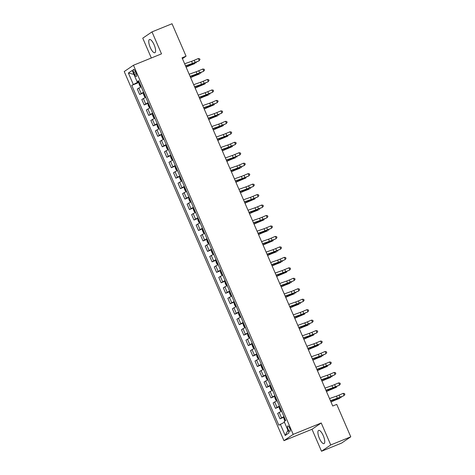 <?xml version="1.0" encoding="UTF-8"?>
<svg xmlns="http://www.w3.org/2000/svg" width="475" height="475" viewBox="0 0 475 475"><rect width="100%" height="100%" fill="white"/><g stroke="black" fill="none" stroke-linecap="round" stroke-linejoin="round"><path stroke-width="0.71" d="M323.273 435.688A7.131 2.31 -112.1 0 0 318.648 430.409A7.131 2.31 -112.1 0 0 319.384 438.342A7.131 2.31 -112.1 0 0 324.009 443.62A7.131 2.31 -112.1 0 0 323.273 435.688M154.12 44.798A7.131 2.31 -112.1 0 0 149.494 39.52A7.131 2.31 -112.1 0 0 150.231 47.447A7.131 2.31 -112.1 0 0 154.856 52.731A7.131 2.31 -112.1 0 0 154.12 44.798M289.673 428.1A2.927 0.95 -112.1 0 0 287.773 425.938A2.927 0.95 -112.1 0 0 288.076 429.192A2.927 0.95 -112.1 0 0 289.976 431.359A2.927 0.95 -112.1 0 0 289.673 428.1M321.51 451.25L330.748 444.956L321.237 422.982L312.004 429.275L321.51 451.25L341.537 443.116L350.776 436.822L336.739 404.385L332.732 406.012L182.056 57.813L186.058 56.187L172.027 23.75L151.994 31.884L142.755 38.178L151.329 57.992M312.004 429.275L283.961 440.669L124.224 71.541L133.463 65.247L293.194 434.376L283.961 440.669M133.766 72.521L134.562 74.361A2.832 0.92 -112.1 0 0 136.402 76.457A2.832 0.92 -112.1 0 0 136.105 73.304L135.31 71.464A2.832 0.92 -112.1 0 0 133.469 69.368A2.832 0.92 -112.1 0 0 133.766 72.521L135.47 71.826M137.18 81.712L137.465 82.371L131.747 85.381L278.807 425.214L284.454 422.233M133.261 84.348L128.369 73.049L132.216 70.431L137.103 81.73L138.848 81.243M280.315 424.181L285.208 435.48L289.049 432.862L284.163 421.562L285.671 420.535L138.611 80.702L137.103 81.73M330.748 444.956L350.776 436.822M321.237 422.982L293.194 434.376M133.463 65.247L161.5 53.859L151.994 31.884M182.424 58.663L186.058 56.187M139.056 81.724L137.465 82.371M131.747 85.381L139.312 82.312M141.241 86.777L137.287 89.033L139.638 94.478L143.836 92.773M283.955 416.563L280.001 418.825L284.192 417.121M280.001 418.825L277.643 413.381L281.598 411.124M279.425 406.101L275.47 408.358L279.668 406.653M275.47 408.358L273.119 402.919L277.073 400.662M274.9 395.639L270.946 397.896L275.138 396.192M270.946 397.896L268.589 392.457L272.543 390.195M270.37 385.178L266.416 387.434L270.613 385.73M266.416 387.434L264.058 381.995L268.019 379.733M265.846 374.71L261.885 376.972L266.083 375.268M261.885 376.972L259.534 371.533L263.488 369.271M261.315 364.248L257.361 366.51L261.559 364.806M257.361 366.51L255.004 361.065L258.964 358.809M256.791 353.786L252.831 356.048L257.028 354.344M252.831 356.048L250.479 350.603L254.434 348.347M252.261 343.324L248.306 345.58L252.498 343.876M248.306 345.58L245.949 340.142L249.903 337.885M247.73 332.862L243.776 335.118L247.974 333.414M243.776 335.118L241.425 329.68L245.379 327.418M243.206 322.4L239.252 324.657L243.443 322.952M239.252 324.657L236.894 319.218L240.849 316.956M238.676 311.933L234.721 314.195L238.919 312.491M234.721 314.195L232.37 308.756L236.324 306.494M234.151 301.471L230.197 303.733L234.389 302.029M230.197 303.733L227.84 298.294L231.794 296.032M229.621 291.009L225.667 293.271L229.864 291.567M225.667 293.271L223.309 287.826L227.27 285.57M225.097 280.547L221.136 282.809L225.334 281.105M221.136 282.809L218.785 277.364L222.739 275.108M220.566 270.085L216.612 272.341L220.81 270.637M216.612 272.341L214.255 266.902L218.215 264.646M216.042 259.623L212.082 261.879L216.279 260.175M212.082 261.879L209.73 256.441L213.685 254.178M211.512 249.161L207.557 251.417L211.749 249.713M207.557 251.417L205.2 245.979L209.154 243.717M206.981 238.693L203.027 240.956L207.225 239.252M203.027 240.956L200.676 235.517L204.63 233.255M202.457 228.232L198.502 230.494L202.694 228.79M198.502 230.494L196.145 225.049L200.1 222.793M197.927 217.77L193.972 220.032L198.17 218.328M193.972 220.032L191.621 214.587L195.575 212.331M193.402 207.308L189.448 209.564L193.64 207.86M189.448 209.564L187.091 204.125L191.045 201.869M188.872 196.846L184.917 199.102L189.115 197.398M184.917 199.102L182.56 193.663L186.521 191.401M184.348 186.384L180.387 188.64L184.585 186.936M180.387 188.64L178.036 183.202L181.99 180.939M179.817 175.916L175.863 178.178L180.061 176.474M175.863 178.178L173.506 172.74L177.466 170.477M175.293 165.454L171.333 167.717L175.53 166.013M171.333 167.717L168.981 162.278L172.936 160.016M170.763 154.993L166.808 157.255L171 155.551M166.808 157.255L164.451 151.81L168.405 149.554M166.232 144.531L162.278 146.793L166.476 145.089M162.278 146.793L159.927 141.348L163.881 139.092M161.708 134.069L157.753 136.325L161.945 134.621M157.753 136.325L155.396 130.886L159.351 128.63M157.178 123.607L153.223 125.863L157.421 124.159M153.223 125.863L150.872 120.424L154.826 118.162M152.653 113.145L148.699 115.401L152.891 113.697M148.699 115.401L146.342 109.962L150.296 107.7M148.123 102.677L144.168 104.939L148.366 103.235M144.168 104.939L141.817 99.501L145.772 97.238M143.598 92.215L139.638 94.478M133.926 74.397L128.369 73.049M285.208 435.48L287.915 430.237M184.632 63.769L191.591 61.317A4.572 0.303 156.6 0 0 194.227 60.272L198.318 58.538L199.227 60.634L199.993 59.613L199.061 60.865L194.97 62.599A6.858 0.451 -23.4 0 1 191.015 64.161L185.624 66.061M185.535 65.859L192.5 63.407A4.572 0.303 156.6 0 0 195.136 62.368L199.061 60.865M198.318 58.538L199.631 58.775L199.993 59.613M139.359 82.418L138.938 83.76L140.024 86.272L141.17 86.604M140.885 86.771L141.188 86.646M140.048 84.004L140.481 85.013M186.105 67.177L188.593 66.067A4.572 0.303 -23.4 0 1 191.455 64.873L194.999 63.507L192.506 64.279A6.858 0.451 156.6 0 0 188.213 66.067L186.046 67.034M196.371 62.005L196.05 62.914L195.771 62.261M189.157 74.231L196.122 71.778A4.572 0.303 156.6 0 0 198.758 70.739L202.849 69L203.751 71.096L204.517 70.074L203.591 71.327L199.5 73.061A6.858 0.451 -23.4 0 1 195.54 74.623L190.154 76.522M190.065 76.321L197.024 73.868A4.572 0.303 156.6 0 0 199.66 72.829L203.591 71.327M202.849 69L204.155 69.237L204.517 70.074M193.687 84.692L200.646 82.24A4.572 0.303 156.6 0 0 203.282 81.201L207.373 79.462L208.282 81.558L209.047 80.536L208.115 81.789L204.024 83.529A6.858 0.451 -23.4 0 1 200.07 85.084L194.679 86.984M194.59 86.788L201.554 84.33A4.572 0.303 156.6 0 0 204.191 83.291L208.115 81.789M207.373 79.462L208.685 79.699L209.047 80.536M198.217 95.154L205.176 92.702A4.572 0.303 156.6 0 0 207.812 91.663L211.903 89.929L212.806 92.019L213.572 90.998L212.646 92.251L208.555 93.991A6.858 0.451 -23.4 0 1 204.6 95.552L199.209 97.452M199.12 97.25L206.079 94.798A4.572 0.303 156.6 0 0 208.715 93.753L212.646 92.251M211.903 89.929L213.21 90.161L213.572 90.998M143.883 92.88L143.468 94.222L144.554 96.734L145.694 97.066M145.415 97.232L145.712 97.108M144.578 94.472L145.012 95.475M190.635 77.639L193.117 76.528A4.572 0.303 -23.4 0 1 195.979 75.341L199.53 73.975L197.036 74.741A6.858 0.451 156.6 0 0 192.743 76.534L190.57 77.496M200.895 72.473L200.581 73.376L200.296 72.722M148.414 103.342L147.992 104.684L149.079 107.196L150.225 107.528M149.94 107.694L150.243 107.57M149.102 104.933L149.536 105.937M195.16 88.101L197.648 86.996A4.572 0.303 -23.4 0 1 200.509 85.803L205.111 83.837L201.56 85.203A6.858 0.451 156.6 0 0 197.273 86.996L195.1 87.958M205.426 82.935L205.111 83.837L204.826 83.184M152.938 113.804L152.523 115.152L153.609 117.663L154.749 117.99M154.47 118.156L154.767 118.038M153.633 115.395L154.066 116.399M199.69 98.562L202.178 97.458A4.572 0.303 -23.4 0 1 205.034 96.265L208.584 94.899L206.091 95.671A6.858 0.451 156.6 0 0 201.798 97.458L199.631 98.42M209.95 93.397L209.635 94.305L209.356 93.652M202.742 105.616L209.701 103.164A4.572 0.303 156.6 0 0 212.337 102.125L216.428 100.391L217.336 102.481L218.102 101.466L217.17 102.719L213.079 104.452A6.858 0.451 -23.4 0 1 209.125 106.014L203.733 107.914M203.65 107.712L210.609 105.26A4.572 0.303 156.6 0 0 213.245 104.215L217.17 102.719M216.428 100.391L217.74 100.629L218.102 101.466M157.468 124.272L157.047 125.614L158.133 128.125L159.279 128.452M158.994 128.618L159.297 128.499M158.157 125.857L158.597 126.861M204.214 109.024L206.702 107.92A4.572 0.303 -23.4 0 1 209.564 106.727L214.166 104.767L210.615 106.133A6.858 0.451 156.6 0 0 206.328 107.92L204.155 108.888M214.48 103.859L214.166 104.767L213.881 104.114M207.272 116.084L214.231 113.626A4.572 0.303 156.6 0 0 216.867 112.587L220.958 110.853L221.861 112.943L222.627 111.928L221.7 113.181L217.609 114.914A6.858 0.451 -23.4 0 1 213.655 116.476L208.264 118.376M208.175 118.174L215.133 115.722A4.572 0.303 156.6 0 0 217.776 114.683L221.7 113.181M220.958 110.853L222.264 111.091L222.627 111.928M161.993 134.734L161.577 136.076L162.664 138.587L163.804 138.92M163.525 139.08L163.828 138.961M162.688 136.319L163.121 137.322M208.745 119.486L211.232 118.382A4.572 0.303 -23.4 0 1 214.088 117.188L217.639 115.823L215.145 116.595A6.858 0.451 156.6 0 0 210.852 118.382L208.685 119.35M219.005 114.321L218.69 115.229L218.411 114.576M211.797 126.546L218.755 124.094A4.572 0.303 156.6 0 0 221.398 123.049L225.482 121.315L226.391 123.405L227.157 122.39L226.225 123.643L222.14 125.376A6.858 0.451 -23.4 0 1 218.179 126.938L212.788 128.838M212.705 128.636L219.664 126.184A4.572 0.303 156.6 0 0 222.3 125.145L226.225 123.643M225.482 121.315L226.795 121.552L227.157 122.39M166.523 145.196L166.102 146.537L167.188 149.049L168.334 149.382M168.049 149.548L168.352 149.423M167.212 146.781L167.651 147.79M213.269 129.948L215.757 128.844A4.572 0.303 -23.4 0 1 218.619 127.65L223.22 125.691L219.67 127.057A6.858 0.451 156.6 0 0 215.383 128.844L213.21 129.812M223.535 124.782L223.22 125.691L222.935 125.038M216.327 137.008L223.286 134.556A4.572 0.303 156.6 0 0 225.922 133.517L230.013 131.777L230.915 133.873L231.687 132.852L230.755 134.104L226.664 135.838A6.858 0.451 -23.4 0 1 222.71 137.4L217.318 139.3M217.229 139.098L224.188 136.646A4.572 0.303 156.6 0 0 226.83 135.607L230.755 134.104M230.013 131.777L231.325 132.014L231.687 132.852M171.047 155.658L170.632 156.999L171.718 159.511L172.858 159.843M172.579 160.01L172.882 159.885M171.742 157.249L172.176 158.252M217.799 140.416L220.287 139.306A4.572 0.303 -23.4 0 1 223.143 138.118L227.745 136.153L224.2 137.518A6.858 0.451 156.6 0 0 219.907 139.306L217.74 140.273M228.059 135.244L227.745 136.153L227.466 135.5M220.851 147.47L227.81 145.018A4.572 0.303 156.6 0 0 230.452 143.978L234.537 142.239L235.446 144.335L236.212 143.313L235.279 144.566L231.194 146.3A6.858 0.451 -23.4 0 1 227.234 147.862L221.843 149.762M221.76 149.566L228.718 147.107A4.572 0.303 156.6 0 0 231.355 146.068L235.279 144.566M234.537 142.239L235.849 142.476L236.212 143.313M175.578 166.119L175.156 167.461L176.243 169.973L177.389 170.305M177.11 170.472L177.407 170.347M176.273 167.711L176.706 168.714M222.33 150.878L224.812 149.768A4.572 0.303 -23.4 0 1 227.673 148.58L232.275 146.615L228.724 147.98A6.858 0.451 156.6 0 0 224.438 149.773L222.264 150.735M232.59 145.712L232.275 146.615L231.99 145.962M225.382 157.932L232.34 155.479A4.572 0.303 156.6 0 0 234.977 154.44L239.067 152.701L239.976 154.797L240.742 153.775L239.81 155.028L235.719 156.768A6.858 0.451 -23.4 0 1 231.764 158.329L226.373 160.229M226.284 160.027L233.249 157.575A4.572 0.303 156.6 0 0 235.885 156.53L239.81 155.028M239.067 152.701L240.38 152.938L240.742 153.775M180.108 176.581L179.687 177.929L180.773 180.435L181.919 180.767M181.634 180.933L181.937 180.815M180.797 178.172L181.23 179.176M226.854 161.34L229.342 160.235A4.572 0.303 -23.4 0 1 232.204 159.042L235.748 157.676L233.255 158.448A6.858 0.451 156.6 0 0 228.962 160.235L226.795 161.197M237.12 156.174L236.799 157.077L236.52 156.423M229.906 168.393L236.871 165.941A4.572 0.303 156.6 0 0 239.507 164.902L243.598 163.168L244.5 165.258L245.266 164.237L244.34 165.49L240.249 167.23A6.858 0.451 -23.4 0 1 236.289 168.791L230.903 170.691M230.814 170.489L237.773 168.037A4.572 0.303 156.6 0 0 240.409 166.992L244.34 165.49M243.598 163.168L244.904 163.4L245.266 164.237M184.632 187.049L184.211 188.391L185.297 190.902L186.443 191.229M186.164 191.395L186.461 191.277M185.327 188.634L185.761 189.638M231.384 171.802L233.866 170.697A4.572 0.303 -23.4 0 1 236.728 169.504L240.279 168.138L237.785 168.91A6.858 0.451 156.6 0 0 233.492 170.697L231.319 171.665M241.644 166.636L241.33 167.544L241.045 166.891M234.436 178.861L241.395 176.403A4.572 0.303 156.6 0 0 244.031 175.364L248.122 173.63L249.031 175.72L249.797 174.705L248.864 175.958L244.773 177.692A6.858 0.451 -23.4 0 1 240.819 179.253L235.428 181.153M235.339 180.951L242.303 178.499A4.572 0.303 156.6 0 0 244.94 177.46L248.864 175.958M248.122 173.63L249.434 173.868L249.797 174.705M189.163 197.511L188.741 198.853L189.828 201.364L190.974 201.697M188.878 197.707L190.671 201.845L190.992 201.738M189.852 199.096L190.285 200.1M235.909 182.263L238.397 181.159A4.572 0.303 -23.4 0 1 241.258 179.966L245.86 178.006L242.309 179.372A6.858 0.451 156.6 0 0 238.023 181.159L235.849 182.127M246.175 177.098L245.86 178.006L245.575 177.353M238.961 189.323L245.925 186.871A4.572 0.303 156.6 0 0 248.562 185.826L252.652 184.092L253.555 186.182L254.321 185.167L253.395 186.42L249.304 188.153A6.858 0.451 -23.4 0 1 245.349 189.715L239.958 191.615M239.869 191.413L246.828 188.961A4.572 0.303 156.6 0 0 249.464 187.922L253.395 186.42M252.652 184.092L253.959 184.33L254.321 185.167M193.687 207.973L193.272 209.315L194.358 211.826L195.498 212.159M195.219 212.325L195.516 212.2M194.382 209.558L194.815 210.562M240.439 192.725L242.921 191.621A4.572 0.303 -23.4 0 1 245.783 190.428L249.333 189.062L246.84 189.834A6.858 0.451 156.6 0 0 242.547 191.621L240.38 192.589M250.699 187.56L250.384 188.468L250.105 187.815M243.491 199.785L250.45 197.333A4.572 0.303 156.6 0 0 253.086 196.288L257.177 194.554L258.085 196.65L258.851 195.629L257.919 196.882L253.828 198.615A6.858 0.451 -23.4 0 1 249.874 200.177L244.482 202.077M244.399 201.875L251.358 199.423A4.572 0.303 156.6 0 0 253.994 198.384L257.919 196.882M257.177 194.554L258.489 194.792L258.851 195.629M198.217 218.435L197.796 219.777L198.882 222.288L200.028 222.621M197.933 218.631L199.726 222.775L200.046 222.662M198.906 220.02L199.346 221.029M244.963 203.193L247.451 202.083A4.572 0.303 -23.4 0 1 250.313 200.889L254.915 198.93L251.364 200.296A6.858 0.451 156.6 0 0 247.077 202.083L244.904 203.051M255.229 198.022L254.915 198.93L254.63 198.277M248.021 210.247L254.98 207.795A4.572 0.303 156.6 0 0 257.616 206.756L261.707 205.016L262.61 207.112L263.376 206.091L262.449 207.343L258.358 209.077A6.858 0.451 -23.4 0 1 254.404 210.639L249.013 212.539M248.924 212.337L255.882 209.885A4.572 0.303 156.6 0 0 258.525 208.846L262.449 207.343M261.707 205.016L263.013 205.253L263.376 206.091M202.742 228.897L202.326 230.238L203.413 232.75L204.553 233.083M204.274 233.249L204.571 233.124M203.437 230.488L203.87 231.491M249.494 213.655L251.982 212.545A4.572 0.303 -23.4 0 1 254.838 211.357L258.388 209.992L255.894 210.757A6.858 0.451 156.6 0 0 251.602 212.551L249.434 213.513M259.754 208.489L259.439 209.392L259.16 208.739M252.546 220.709L259.504 218.257A4.572 0.303 156.6 0 0 262.147 217.217L266.232 215.478L267.14 217.574L267.906 216.553L266.974 217.805L262.889 219.545A6.858 0.451 -23.4 0 1 258.928 221.101L253.537 223.001M253.454 222.805L260.413 220.347A4.572 0.303 156.6 0 0 263.049 219.308L266.974 217.805M266.232 215.478L267.544 215.715L267.906 216.553M207.272 239.358L206.851 240.7L207.937 243.212L209.083 243.544M206.987 239.554L208.78 243.699L209.101 243.586M207.961 240.95L208.4 241.953M254.018 224.117L256.506 223.013A4.572 0.303 -23.4 0 1 259.368 221.819L263.969 219.854L260.419 221.219A6.858 0.451 156.6 0 0 256.132 223.013L253.959 223.974M264.284 218.951L263.969 219.854L263.684 219.201M257.076 231.171L264.035 228.718A4.572 0.303 156.6 0 0 266.671 227.679L270.762 225.946L271.664 228.036L272.436 227.014L271.504 228.267L267.413 230.007A6.858 0.451 -23.4 0 1 263.459 231.568L258.067 233.468M257.978 233.267L264.937 230.814A4.572 0.303 156.6 0 0 267.579 229.769L271.504 228.267M270.762 225.946L272.074 226.177L272.436 227.014M211.797 249.82L211.381 251.168L212.467 253.68L213.607 254.006M213.328 254.172L213.631 254.054M212.491 251.412L212.925 252.415M258.548 234.579L261.036 233.474A4.572 0.303 -23.4 0 1 263.892 232.281L267.443 230.915L264.949 231.687A6.858 0.451 156.6 0 0 260.656 233.474L258.489 234.436M268.808 229.413L268.494 230.322L268.215 229.668M261.6 241.632L268.559 239.18A4.572 0.303 156.6 0 0 271.201 238.141L275.286 236.408L276.195 238.498L276.961 237.482L276.028 238.735L271.943 240.469A6.858 0.451 -23.4 0 1 267.983 242.03L262.592 243.93M262.509 243.728L269.467 241.276A4.572 0.303 156.6 0 0 272.104 240.231L276.028 238.735M275.286 236.408L276.598 236.645L276.961 237.482M216.327 260.288L215.905 261.63L216.992 264.142L218.138 264.468M216.042 260.478L217.835 264.623L218.156 264.516M217.022 261.873L217.455 262.877M263.073 245.041L265.561 243.936A4.572 0.303 -23.4 0 1 268.423 242.743L273.024 240.783L269.473 242.149A6.858 0.451 156.6 0 0 265.187 243.936L263.013 244.904M273.339 239.875L273.024 240.783L272.739 240.13M266.131 252.1L273.089 249.642A4.572 0.303 156.6 0 0 275.726 248.603L279.817 246.869L280.725 248.959L281.491 247.944L280.559 249.197L276.468 250.931A6.858 0.451 -23.4 0 1 272.513 252.492L267.122 254.392M267.033 254.19L273.992 251.738A4.572 0.303 156.6 0 0 276.634 250.699L280.559 249.197M279.817 246.869L281.129 247.107L281.491 247.944M220.857 270.75L220.436 272.092L221.522 274.603L222.668 274.936M222.383 275.096L222.686 274.978M221.546 272.335L221.979 273.339M267.603 255.502L270.091 254.398A4.572 0.303 -23.4 0 1 272.953 253.205L276.498 251.839L274.004 252.611A6.858 0.451 156.6 0 0 269.711 254.398L267.544 255.366M277.863 250.337L277.548 251.245L277.269 250.592M270.655 262.562L277.62 260.11A4.572 0.303 156.6 0 0 280.256 259.065L284.347 257.331L285.249 259.421L286.015 258.406L285.089 259.659L280.998 261.392A6.858 0.451 -23.4 0 1 277.038 262.954L271.652 264.854M271.563 264.652L278.522 262.2A4.572 0.303 156.6 0 0 281.158 261.161L285.089 259.659M284.347 257.331L285.653 257.569L286.015 258.406M225.382 281.212L224.96 282.554L226.047 285.065L227.192 285.398M225.097 281.408L226.89 285.552L227.21 285.439M226.076 282.797L226.51 283.807M272.133 265.964L274.615 264.86A4.572 0.303 -23.4 0 1 277.477 263.667L281.028 262.301L278.534 263.073A6.858 0.451 156.6 0 0 274.241 264.86L272.068 265.828M282.393 260.799L282.079 261.707L281.794 261.054M275.185 273.024L282.144 270.572A4.572 0.303 156.6 0 0 284.78 269.533L288.871 267.793L289.78 269.889L290.546 268.868L289.613 270.121L285.522 271.854A6.858 0.451 -23.4 0 1 281.568 273.416L276.177 275.316M276.088 275.114L283.053 272.662A4.572 0.303 156.6 0 0 285.689 271.623L289.613 270.121M288.871 267.793L290.183 268.031L290.546 268.868M229.912 291.674L229.49 293.016L230.577 295.527L231.723 295.86M231.438 296.026L231.741 295.901M230.601 293.265L231.034 294.268M276.658 276.432L279.146 275.322A4.572 0.303 -23.4 0 1 282.007 274.134L286.609 272.169L283.058 273.535A6.858 0.451 156.6 0 0 278.766 275.322L276.598 276.29M286.924 271.261L286.609 272.169L286.324 271.516M279.71 283.486L286.674 281.034A4.572 0.303 156.6 0 0 289.311 279.995L293.402 278.255L294.304 280.351L295.07 279.33L294.144 280.582L290.053 282.316A6.858 0.451 -23.4 0 1 286.092 283.878L280.707 285.778M280.618 285.582L287.577 283.124A4.572 0.303 156.6 0 0 290.213 282.085L294.144 280.582M293.402 278.255L294.708 278.493L295.07 279.33M234.436 302.136L234.021 303.478L235.107 305.989L236.247 306.322M235.968 306.488L236.265 306.363M235.131 303.727L235.564 304.73M281.188 286.894L283.67 285.784A4.572 0.303 -23.4 0 1 286.532 284.596L290.082 283.231L287.589 283.997A6.858 0.451 156.6 0 0 283.296 285.79L281.129 286.752M291.448 281.728L291.133 282.631L290.848 281.978M284.24 293.948L291.199 291.496A4.572 0.303 156.6 0 0 293.835 290.457L297.926 288.717L298.834 290.813L299.6 289.792L298.668 291.044L294.577 292.784A6.858 0.451 -23.4 0 1 290.623 294.346L285.232 296.246M285.148 296.044L292.107 293.592A4.572 0.303 156.6 0 0 294.743 292.547L298.668 291.044M297.926 288.717L299.238 288.954L299.6 289.792M238.967 312.598L238.545 313.945L239.632 316.451L240.777 316.783M240.493 316.95L240.795 316.831M239.655 314.189L240.095 315.192M285.712 297.356L288.2 296.252A4.572 0.303 -23.4 0 1 291.062 295.058L294.607 293.692L292.113 294.464A6.858 0.451 156.6 0 0 287.826 296.252L285.653 297.213M295.978 292.19L295.664 293.093L295.379 292.44M288.77 304.41L295.729 301.957A4.572 0.303 156.6 0 0 298.365 300.918L302.456 299.185L303.359 301.275L304.125 300.253L303.198 301.506L299.108 303.246A6.858 0.451 -23.4 0 1 295.153 304.808L289.762 306.707M289.673 306.506L296.632 304.053A4.572 0.303 156.6 0 0 299.268 303.008L303.198 301.506M302.456 299.185L303.762 299.416L304.125 300.253M243.491 323.065L243.075 324.407L244.162 326.919L245.302 327.245M245.023 327.412L245.32 327.293M244.186 324.651L244.619 325.654M290.243 307.818L292.731 306.713A4.572 0.303 -23.4 0 1 295.587 305.52L299.137 304.154L296.643 304.926A6.858 0.451 156.6 0 0 292.351 306.713L290.183 307.681M300.503 302.652L300.188 303.561L299.909 302.908M293.295 314.878L300.253 312.419A4.572 0.303 156.6 0 0 302.896 311.38L306.981 309.647L307.889 311.737L308.655 310.721L307.723 311.974L303.638 313.708A6.858 0.451 -23.4 0 1 299.678 315.269L294.286 317.169M294.203 316.968L301.162 314.515A4.572 0.303 156.6 0 0 303.798 313.476L307.723 311.974M306.981 309.647L308.293 309.884L308.655 310.721M248.021 333.527L247.6 334.869L248.686 337.381L249.832 337.713M249.547 337.873L249.85 337.755M248.71 335.113L249.149 336.116M294.767 318.28L297.255 317.175A4.572 0.303 -23.4 0 1 300.117 315.982L304.718 314.022L301.168 315.388A6.858 0.451 156.6 0 0 296.881 317.175L294.708 318.143M305.033 313.114L304.718 314.022L304.433 313.369M297.825 325.339L304.784 322.887A4.572 0.303 156.6 0 0 307.42 321.842L311.511 320.108L312.413 322.198L313.185 321.183L312.253 322.436L308.162 324.17A6.858 0.451 -23.4 0 1 304.208 325.731L298.817 327.631M298.728 327.429L305.686 324.977A4.572 0.303 156.6 0 0 308.328 323.938L312.253 322.436M311.511 320.108L312.823 320.346L313.185 321.183M252.546 343.989L252.13 345.331L253.217 347.843L254.357 348.175M254.078 348.341L254.38 348.217M253.24 345.574L253.674 346.578M299.298 328.742L301.785 327.637A4.572 0.303 -23.4 0 1 304.641 326.444L308.192 325.078L305.698 325.85A6.858 0.451 156.6 0 0 301.405 327.637L299.238 328.605M309.558 323.576L309.243 324.484L308.964 323.831M302.349 335.801L309.308 333.349A4.572 0.303 156.6 0 0 311.95 332.304L316.035 330.57L316.944 332.666L317.71 331.645L316.777 332.898L312.692 334.632A6.858 0.451 -23.4 0 1 308.732 336.193L303.341 338.093M303.258 337.891L310.217 335.439A4.572 0.303 156.6 0 0 312.853 334.4L316.777 332.898M316.035 330.57L317.348 330.808L317.71 331.645M257.076 354.451L256.654 355.793L257.741 358.304L258.887 358.637M258.602 358.803L258.905 358.678M257.771 356.036L258.204 357.046M303.822 339.209L306.31 338.099A4.572 0.303 -23.4 0 1 309.172 336.906L313.773 334.946L310.223 336.312A6.858 0.451 156.6 0 0 305.936 338.099L303.762 339.067M314.088 334.038L313.773 334.946L313.488 334.293M306.88 346.263L313.838 343.811A4.572 0.303 156.6 0 0 316.475 342.772L320.566 341.032L321.468 343.128L322.24 342.107L321.308 343.36L317.217 345.093A6.858 0.451 -23.4 0 1 313.262 346.655L307.871 348.555M307.782 348.353L314.741 345.901A4.572 0.303 156.6 0 0 317.383 344.862L321.308 343.36M320.566 341.032L321.878 341.27L322.24 342.107M261.6 364.913L261.185 366.255L262.271 368.766L263.417 369.099M261.315 365.109L263.108 369.253L263.435 369.14M262.295 366.504L262.728 367.508M308.352 349.671L310.84 348.561A4.572 0.303 -23.4 0 1 313.702 347.373L318.298 345.408L314.753 346.774A6.858 0.451 156.6 0 0 310.46 348.567L308.293 349.529M318.612 344.506L318.298 345.408L318.018 344.755M311.404 356.725L318.363 354.273A4.572 0.303 156.6 0 0 321.005 353.234L325.096 351.494L325.998 353.59L326.764 352.569L325.832 353.822L321.747 355.561A6.858 0.451 -23.4 0 1 317.787 357.117L312.396 359.017M312.312 358.821L319.271 356.363A4.572 0.303 156.6 0 0 321.907 355.324L325.832 353.822M325.096 351.494L326.402 351.732L326.764 352.569M266.131 375.375L265.709 376.717L266.796 379.228L267.942 379.561M267.663 379.727L267.959 379.602M266.825 376.966L267.259 377.969M312.883 360.133L315.364 359.029A4.572 0.303 -23.4 0 1 318.226 357.835L321.777 356.47L319.283 357.236A6.858 0.451 156.6 0 0 314.99 359.029L312.817 359.991M323.142 354.968L322.828 355.87L322.543 355.217M315.934 367.187L322.893 364.735A4.572 0.303 156.6 0 0 325.529 363.696L329.62 361.962L330.529 364.052L331.295 363.031L330.363 364.283L326.272 366.023A6.858 0.451 -23.4 0 1 322.317 367.585L316.926 369.485M316.837 369.283L323.802 366.831A4.572 0.303 156.6 0 0 326.438 365.786L330.363 364.283M329.62 361.962L330.933 362.193L331.295 363.031M270.661 385.837L270.239 387.184L271.326 389.696L272.472 390.022M270.37 386.032L272.163 390.177L272.49 390.07M271.35 387.428L271.783 388.431M317.407 370.595L319.895 369.491A4.572 0.303 -23.4 0 1 322.757 368.297L327.358 366.338L323.808 367.703A6.858 0.451 156.6 0 0 319.515 369.491L317.348 370.452M327.673 365.429L327.358 366.338L327.073 365.685M320.459 377.649L327.423 375.197A4.572 0.303 156.6 0 0 330.06 374.157L334.151 372.424L335.053 374.514L335.819 373.498L334.893 374.751L330.802 376.485A6.858 0.451 -23.4 0 1 326.842 378.047L321.456 379.947M321.367 379.745L328.326 377.293A4.572 0.303 156.6 0 0 330.962 376.247L334.893 374.751M334.151 372.424L335.457 372.661L335.819 373.498M275.185 396.304L274.77 397.646L275.856 400.158L276.996 400.484M276.717 400.651L277.014 400.532M275.88 397.89L276.313 398.893M321.937 381.057L324.419 379.952A4.572 0.303 -23.4 0 1 327.281 378.759L330.832 377.393L328.338 378.165A6.858 0.451 156.6 0 0 324.045 379.952L321.872 380.92M332.197 375.891L331.883 376.8L331.598 376.147M324.989 388.117L331.948 385.658A4.572 0.303 156.6 0 0 334.584 384.619L338.675 382.886L339.583 384.976L340.349 383.96L339.417 385.213L335.326 386.947A6.858 0.451 -23.4 0 1 331.372 388.508L325.981 390.408M325.892 390.207L332.856 387.754A4.572 0.303 156.6 0 0 335.492 386.715L339.417 385.213M338.675 382.886L339.987 383.123L340.349 383.96M279.716 406.766L279.294 408.108L280.381 410.62L281.527 410.952M279.431 406.962L281.224 411.101L281.544 410.994M280.404 408.352L280.838 409.355M326.462 391.519L328.949 390.414A4.572 0.303 -23.4 0 1 331.811 389.221L336.413 387.262L332.862 388.627A6.858 0.451 156.6 0 0 328.575 390.414L326.402 391.382M336.728 386.353L336.413 387.262L336.128 386.608M329.519 398.578L336.478 396.126A4.572 0.303 156.6 0 0 339.114 395.081L343.205 393.348L344.108 395.438L344.874 394.422L343.947 395.675L339.857 397.409A6.858 0.451 -23.4 0 1 335.902 398.97L330.511 400.87M330.422 400.668L337.381 398.216A4.572 0.303 156.6 0 0 340.017 397.177L343.947 395.675M343.205 393.348L344.512 393.585L344.874 394.422M284.899 421.058L283.824 418.57L284.24 417.228M284.935 418.813L285.368 419.823M330.992 401.981L333.48 400.876A4.572 0.303 -23.4 0 1 336.336 399.683L339.886 398.317L337.392 399.089A6.858 0.451 156.6 0 0 333.1 400.876L330.933 401.844M341.252 396.815L340.937 397.723L340.658 397.07M141.152 93.444L138.795 88.006M145.677 103.912L143.325 98.468M150.207 114.374L147.85 108.929M154.737 124.836L152.38 119.397M159.262 135.298L156.91 129.859M163.792 145.76L161.435 140.321M168.316 156.222L165.965 150.783M172.847 166.689L170.489 161.245M177.371 177.151L175.02 171.707M181.901 187.613L179.544 182.174M186.426 198.075L184.074 192.636M190.956 208.537L188.599 203.098M195.486 218.999L193.129 213.56M200.011 229.461L197.659 224.022M204.541 239.928L202.184 234.484M209.065 250.39L206.714 244.946M213.596 260.852L211.238 255.413M218.12 271.314L215.769 265.875M222.65 281.776L220.293 276.337M227.175 292.238L224.823 286.799M231.705 302.706L229.348 297.261M236.229 313.168L233.878 307.723M240.76 323.629L238.402 318.191M245.29 334.091L242.933 328.652M249.814 344.553L247.463 339.114M254.345 355.015L251.987 349.576M258.869 365.477L256.518 360.038M263.399 375.945L261.042 370.5M267.924 386.407L265.572 380.962M272.454 396.868L270.097 391.43M276.978 407.33L274.627 401.892M281.509 417.792L279.152 412.353M136.254 73.672L134.562 74.361M191.591 61.317L192.5 63.407M194.227 60.272L195.136 62.368M139.068 82.614L140.861 86.759M192.506 64.279L192.256 63.703M188.213 66.067L187.868 65.271M196.122 71.778L197.024 73.868M198.758 70.739L199.66 72.829M200.646 82.24L201.554 84.33M203.282 81.201L204.191 83.291M205.176 92.702L206.079 94.798M207.812 91.663L208.715 93.753M143.598 93.076L145.392 97.221M197.036 74.741L196.781 74.165M192.743 76.534L192.399 75.733M148.129 103.538L149.922 107.683M201.56 85.203L201.311 84.627M197.273 86.996L196.923 86.195M152.653 114L154.446 118.144M206.091 95.671L205.841 95.089M201.798 97.458L201.453 96.657M209.701 103.164L210.609 105.26M212.337 102.125L213.245 104.215M157.183 124.462L158.977 128.606M210.615 106.133L210.366 105.551M206.328 107.92L205.978 107.118M214.231 113.626L215.133 115.722M216.867 112.587L217.776 114.683M161.708 134.93L163.501 139.068M215.145 116.595L214.896 116.019M210.852 118.382L210.508 117.586M218.755 124.094L219.664 126.184M221.398 123.049L222.3 125.145M166.238 145.392L168.031 149.536M219.67 127.057L219.42 126.481M215.383 128.844L215.038 128.048M223.286 134.556L224.188 136.646M225.922 133.517L226.83 135.607M170.763 155.853L172.556 159.998M224.2 137.518L223.951 136.942M219.907 139.306L219.563 138.51M227.81 145.018L228.718 147.107M230.452 143.978L231.355 146.068M175.293 166.315L177.086 170.46M228.724 147.98L228.475 147.404M224.438 149.773L224.093 148.972M232.34 155.479L233.249 157.575M234.977 154.44L235.885 156.53M179.817 176.777L181.61 180.922M233.255 158.448L233.005 157.866M228.962 160.235L228.618 159.434M236.871 165.941L237.773 168.037M239.507 164.902L240.409 166.992M184.348 187.239L186.141 191.383M237.785 168.91L237.53 168.328M233.492 170.697L233.148 169.896M241.395 176.403L242.303 178.499M244.031 175.364L244.94 177.46M242.309 179.372L242.06 178.796M238.023 181.159L237.672 180.363M245.925 186.871L246.828 188.961M248.562 185.826L249.464 187.922M193.402 208.169L195.195 212.313M246.84 189.834L246.59 189.258M242.547 191.621L242.203 190.825M250.45 197.333L251.358 199.423M253.086 196.288L253.994 198.384M251.364 200.296L251.115 199.72M247.077 202.083L246.727 201.287M254.98 207.795L255.882 209.885M257.616 206.756L258.525 208.846M202.457 229.092L204.25 233.237M255.894 210.757L255.645 210.182M251.602 212.551L251.257 211.749M259.504 218.257L260.413 220.347M262.147 217.217L263.049 219.308M260.419 221.219L260.169 220.643M256.132 223.013L255.787 222.211M264.035 228.718L264.937 230.814M266.671 227.679L267.579 229.769M211.512 250.016L213.305 254.161M264.949 231.687L264.7 231.105M260.656 233.474L260.312 232.673M268.559 239.18L269.467 241.276M271.201 238.141L272.104 240.231M269.473 242.149L269.224 241.567M265.187 243.936L264.842 243.135M273.089 249.642L273.992 251.738M275.726 248.603L276.634 250.699M220.566 270.946L222.359 275.084M274.004 252.611L273.754 252.035M269.711 254.398L269.367 253.602M277.62 260.11L278.522 262.2M280.256 259.065L281.158 261.161M278.534 263.073L278.279 262.497M274.241 264.86L273.897 264.064M282.144 270.572L283.053 272.662M284.78 269.533L285.689 271.623M229.627 291.87L231.414 296.014M283.058 273.535L282.809 272.959M278.766 275.322L278.421 274.526M286.674 281.034L287.577 283.124M289.311 279.995L290.213 282.085M234.151 302.332L235.944 306.476M287.589 283.997L287.339 283.421M283.296 285.79L282.952 284.988M291.199 291.496L292.107 293.592M293.835 290.457L294.743 292.547M238.682 312.793L240.475 316.938M292.113 294.464L291.864 293.882M287.826 296.252L287.476 295.45M295.729 301.957L296.632 304.053M298.365 300.918L299.268 303.008M243.206 323.255L244.999 327.4M296.643 304.926L296.394 304.344M292.351 306.713L292.006 305.912M300.253 312.419L301.162 314.515M302.896 311.38L303.798 313.476M247.736 333.723L249.529 337.862M301.168 315.388L300.918 314.812M296.881 317.175L296.531 316.38M304.784 322.887L305.686 324.977M307.42 321.842L308.328 323.938M252.261 344.185L254.054 348.329M305.698 325.85L305.449 325.274M301.405 327.637L301.061 326.842M309.308 333.349L310.217 335.439M311.95 332.304L312.853 334.4M256.791 354.647L258.584 358.791M310.223 336.312L309.973 335.736M305.936 338.099L305.591 337.303M313.838 343.811L314.741 345.901M316.475 342.772L317.383 344.862M314.753 346.774L314.503 346.198M310.46 348.567L310.116 347.765M318.363 354.273L319.271 356.363M321.005 353.234L321.907 355.324M265.846 375.571L267.639 379.715M319.283 357.236L319.028 356.66M314.99 359.029L314.646 358.227M322.893 364.735L323.802 366.831M325.529 363.696L326.438 365.786M323.808 367.703L323.558 367.122M319.515 369.491L319.17 368.689M327.423 375.197L328.326 377.293M330.06 374.157L330.962 376.247M274.9 396.494L276.693 400.639M328.338 378.165L328.082 377.583M324.045 379.952L323.701 379.151M331.948 385.658L332.856 387.754M334.584 384.619L335.492 386.715M332.862 388.627L332.613 388.051M328.575 390.414L328.225 389.619M336.478 396.126L337.381 398.216M339.114 395.081L340.017 397.177M283.955 417.424L285.386 420.725M337.392 399.089L337.143 398.513M333.1 400.876L332.755 400.081"/></g></svg>
